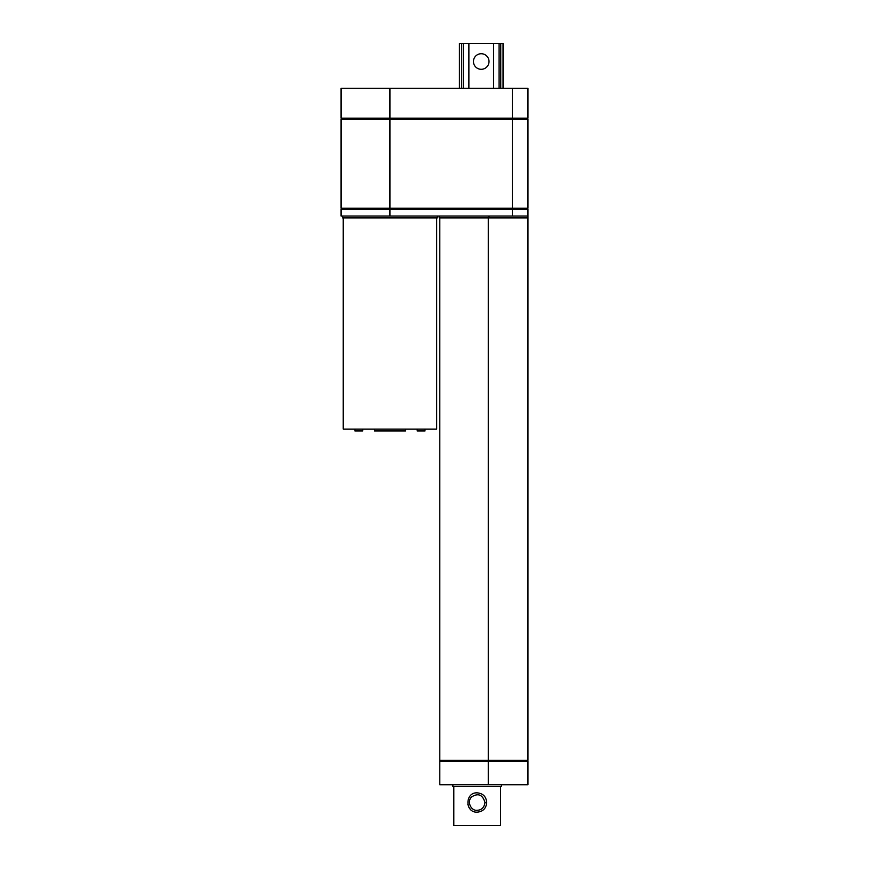 <?xml version="1.0" encoding="UTF-8"?>
<svg xmlns="http://www.w3.org/2000/svg" width="869" height="869" viewBox="0 0 869 869"><rect width="100%" height="100%" fill="white"/><g stroke="black" fill="none" stroke-linecap="round" stroke-linejoin="round"><path stroke-width="1.3" d="M488.269 761.374L439.801 761.374L439.801 784.74L527.95 784.74L527.95 761.374L488.269 761.374L488.269 784.74M526.397 760.397L526.397 761.374M501.478 784.74L501.478 786.608L452.879 786.608L452.879 784.74M500.544 786.608L500.544 825.55L453.814 825.55L453.814 786.608M477.179 792.843C464.872 792.18 464.861 812.808 477.179 812.157C483.001 811.613 486.184 808.387 486.705 802.5C486.184 796.601 483.001 793.386 477.179 792.843M486.673 801.761L486.477 804.607M470.444 809.376L469.39 808.105M468.847 807.236L467.783 804.107M484.967 802.5L484.967 802.5C484.218 807.507 481.622 810.093 477.179 810.288C471.117 811.179 466.327 801.337 471.9 796.764C478.341 792.865 482.686 794.766 484.967 802.5C484.229 807.507 481.632 810.104 477.179 810.288C471.128 811.179 466.327 801.327 471.9 796.764C478.341 792.854 482.697 794.766 484.967 802.5C482.697 794.766 478.341 792.854 471.9 796.764C466.327 801.327 471.128 811.179 477.179 810.288C481.622 810.104 484.218 807.507 484.967 802.5L486.705 802.5M439.801 217.902L439.801 760.397L527.95 760.397L527.95 217.902L439.171 217.902L439.171 216.033M527.95 216.033L512.373 216.033L512.373 209.483L527.95 209.483L527.95 217.902M512.373 209.483L341.05 209.483L341.05 216.033L512.373 216.033M510.201 208.245L510.201 209.483M525.778 208.245L525.778 209.483M437.303 216.033L437.303 217.902L342.603 217.902L342.603 216.033M512.373 208.245L512.373 119.455L527.95 119.455L527.95 208.245L341.05 208.245L341.05 119.455L389.953 119.455L389.953 216.033M512.373 119.455L389.953 119.455L389.953 118.217L527.95 118.217L527.95 88.312L512.373 88.312L512.373 118.217M343.222 217.902L343.222 429.101L436.683 429.101L436.683 217.902M510.201 119.455L510.201 118.217M525.778 119.455L525.778 118.217M405.53 429.101L405.53 430.97L374.376 430.97L374.376 429.101M424.995 429.101L424.995 430.97L417.207 430.97L417.207 429.101M362.699 429.101L362.699 430.97L354.91 430.97L354.91 429.101M341.05 118.217L389.953 118.217L389.953 88.312L341.05 88.312L341.05 118.217M512.373 88.312L389.953 88.312M468.88 88.312L468.88 43.45L493.581 43.45L493.581 88.312M481.23 69.303A7.788 7.788 0 0 1 474.485 57.626A7.788 7.788 0 0 1 487.976 57.626A7.788 7.788 0 0 1 481.23 69.303M468.88 43.45L459.419 43.45L459.419 88.312M503.032 88.312L503.032 43.45L493.581 43.45M486.879 760.397L486.879 761.374M488.269 217.902L488.269 760.397M489.008 216.033L489.008 217.902M463.373 43.45L463.373 88.312M461.7 88.312L461.7 43.45M500.75 43.45L500.75 88.312M499.088 88.312L499.088 43.45M441.354 760.397L441.354 761.374M343.222 208.245L343.222 209.483M343.222 119.455L343.222 118.217"/></g></svg>

